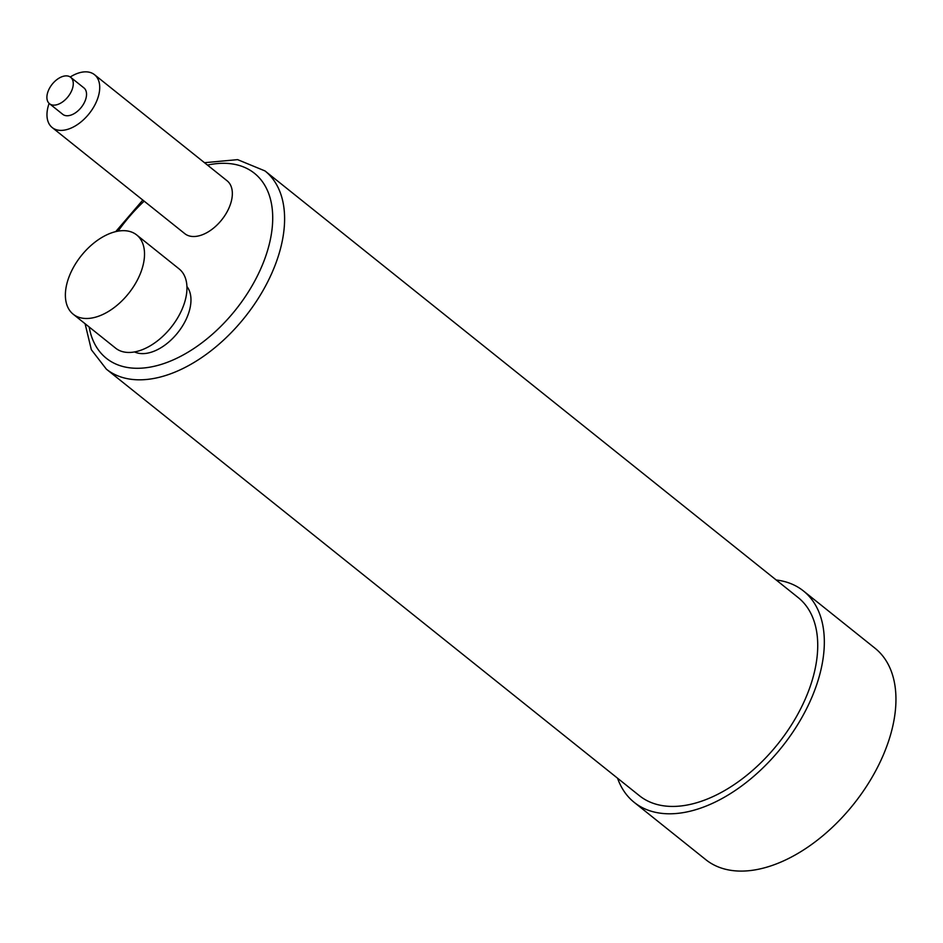<?xml version="1.0" encoding="UTF-8"?>
<svg xmlns="http://www.w3.org/2000/svg" width="943" height="943" viewBox="0 0 943 943"><rect width="100%" height="100%" fill="white"/><g stroke="black" fill="none" stroke-linecap="round" stroke-linejoin="round"><path stroke-width="1.41" d="M134.554 351.939A42.317 25.225 -51.3 0 0 186.832 317.803A42.317 25.225 -51.3 0 0 186.914 286.507M49.13 103.388A33.854 20.18 -51.3 0 0 52.195 127.553L184.816 233.675A33.854 20.18 -51.3 0 0 229.031 207.861A33.854 20.18 -51.3 0 0 227.122 180.808L94.5 74.686A33.854 20.18 -51.3 0 0 70.254 76.996M73.224 314.231L115.659 348.191A50.781 30.27 -51.3 0 0 181.987 309.469A50.781 30.27 -51.3 0 0 179.111 268.896L136.676 234.937A50.781 30.27 -51.3 0 0 70.348 273.659A50.781 30.27 -51.3 0 0 73.224 314.231A50.781 30.27 -51.3 0 0 139.552 275.509A50.781 30.27 -51.3 0 0 136.676 234.937M52.195 127.553A33.854 20.18 -51.3 0 0 96.41 101.738A33.854 20.18 -51.3 0 0 94.5 74.686M70.654 77.291L83.927 87.899A16.927 10.09 128.7 0 1 84.882 101.431A16.927 10.09 128.7 0 1 62.768 114.339L49.508 103.718A16.927 10.09 -51.3 0 0 71.621 90.811A16.927 10.09 -51.3 0 0 70.654 77.291A16.927 10.09 -51.3 0 0 48.553 90.198A16.927 10.09 -51.3 0 0 49.508 103.718M85.094 323.732L91.341 349.712L106.37 369.161L639.507 795.774A126.94 75.688 -51.3 0 0 805.31 698.963A126.94 75.688 -51.3 0 0 798.132 597.544L264.995 170.931L237.601 159.638L204.49 162.703M803.412 590.931L875.033 648.242A135.403 80.733 -51.3 0 1 869.859 781.016A135.403 80.733 -51.3 0 1 739.265 871.073A135.403 80.733 128.7 0 1 705.824 859.686L634.215 802.375A135.403 80.733 128.7 0 0 667.644 813.774A135.403 80.733 -51.3 0 0 798.238 723.717A135.403 80.733 -51.3 0 0 803.412 590.931A135.403 80.733 -51.3 0 0 776.195 579.992M634.215 802.375A135.403 80.733 128.7 0 1 617.571 778.223M89.172 326.985A118.476 70.642 -51.3 0 0 164.223 363.432A118.476 70.642 -51.3 0 0 261.117 267.953A118.476 70.642 -51.3 0 0 207.472 165.096M144.173 201.154A118.476 70.642 -51.3 0 0 118.111 231.129M106.37 369.161A126.94 75.688 -51.3 0 0 272.185 272.35A126.94 75.688 -51.3 0 0 264.995 170.931M142.806 200.057L115.706 231.624"/></g></svg>
